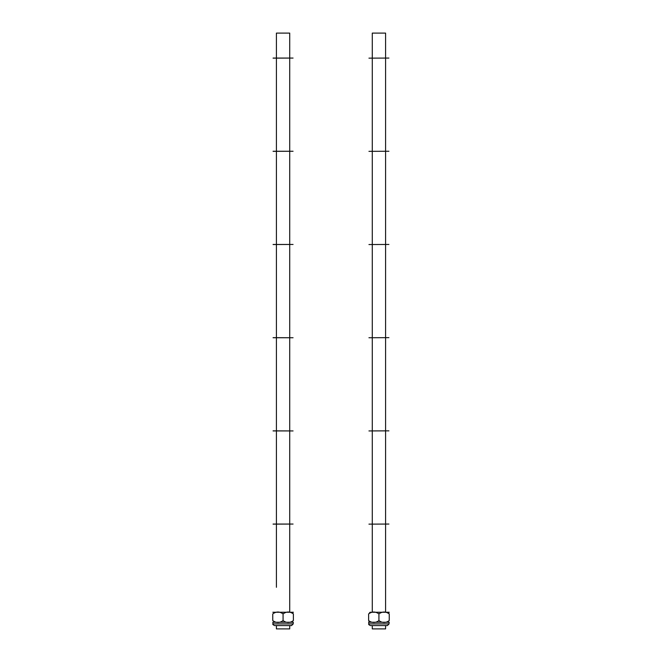 <?xml version="1.0" encoding="UTF-8"?>
<svg xmlns="http://www.w3.org/2000/svg" width="662" height="662" viewBox="0 0 662 662"><rect width="100%" height="100%" fill="white"/><g stroke="black" fill="none" stroke-linecap="round" stroke-linejoin="round"><path stroke-width="0.99" d="M292.472 621.75L291.719 622.023M283.071 613.922C286.505 611.39 289.939 611.39 293.374 613.922C293.374 611.39 293.374 611.39 293.374 613.922C293.374 611.39 293.374 611.39 293.374 613.922L292.472 612.747L293.374 613.922C293.374 611.39 293.374 611.39 293.374 613.922C293.374 611.39 293.374 611.39 293.374 613.922L293.374 620.575C293.374 623.107 293.374 623.107 293.374 620.575C293.374 623.107 293.374 623.107 293.374 620.575C293.374 623.107 293.374 623.107 293.374 620.575C293.374 623.107 293.374 623.107 293.374 620.575C289.939 623.107 286.505 623.107 283.071 620.575L283.071 613.922C279.637 611.39 276.203 611.39 272.761 613.922L272.761 620.575C272.761 623.107 272.761 623.107 272.761 620.575C272.761 623.107 272.761 623.107 272.761 620.575C276.203 623.107 279.637 623.107 283.071 620.575M272.761 613.922C272.761 611.39 272.761 611.39 272.761 613.922C272.761 611.39 272.761 611.39 272.761 613.922C272.761 611.39 272.761 611.39 272.761 613.922C272.761 611.39 272.761 611.39 272.761 613.922M272.835 622.247L293.307 622.247M289.724 524.139L289.724 612.259L293.374 612.259L272.835 612.259M274.581 625.573L291.561 625.573L293.225 623.91L293.225 622.247L272.918 622.247L272.918 623.91C272.446 624.241 273.001 624.796 274.581 625.573L275.996 625.573L274.581 625.573C273.001 624.796 272.446 624.241 272.918 623.91L272.918 622.247M388.917 337.653L368.941 337.744L388.917 337.653M272.761 620.575C272.761 623.107 272.761 623.107 272.761 620.575C272.761 623.107 272.761 623.107 272.761 620.575M369.528 621.75L368.924 621.312M369.528 612.747L370.281 612.482M388.329 621.75L387.576 622.023M388.329 612.747L389.239 613.922C389.239 611.39 389.239 611.39 389.239 613.922C389.239 611.39 389.239 611.39 389.239 613.922L389.239 620.575C389.239 623.107 389.239 623.107 389.239 620.575C389.239 623.107 389.239 623.107 389.239 620.575C385.797 623.107 382.363 623.107 378.929 620.575L378.929 613.922C375.495 611.39 372.061 611.39 368.626 613.922L368.626 620.575C368.626 623.107 368.626 623.107 368.626 620.575C368.626 623.107 368.626 623.107 368.626 620.575C372.061 623.107 375.495 623.107 378.929 620.575M389.239 613.922C385.797 611.39 382.363 611.39 378.929 613.922M368.626 613.922C368.626 611.39 368.626 611.39 368.626 613.922C368.626 611.39 368.626 611.39 368.626 613.922M368.775 623.91C368.353 624.316 368.908 624.87 370.439 625.573L387.419 625.573L389.082 623.91L368.775 623.91L368.693 622.247L389.239 622.239M389.239 612.259L370.066 612.259M368.775 622.247L389.082 622.247L389.082 623.91M372.276 58.066L372.276 33.1L385.59 33.1L385.59 58.066M372.276 625.573L372.276 628.9L385.59 628.9L385.59 625.573M276.41 33.1L276.41 55.567L276.41 33.1L289.724 33.1L289.724 58.066M276.41 628.9L276.41 625.573L276.41 628.9L289.724 628.9L289.724 625.573M273.083 337.744L293.059 337.744L273.083 337.653M388.917 524.056L368.941 524.139L388.917 524.056M273.083 524.139L293.059 524.056L273.083 524.056M273.083 430.937L293.059 430.937L273.083 430.854M388.917 430.854L368.941 430.937L388.917 430.854M388.917 244.46L368.941 244.543L388.917 244.46M273.083 244.543L293.059 244.46L273.083 244.46M388.917 151.259L368.941 151.341L388.917 151.259M273.083 151.341L293.059 151.259L273.083 151.259M388.917 58.066L368.941 58.148L388.917 58.066M273.083 58.148L293.059 58.066L273.083 58.066M293.225 623.91L272.918 623.91M372.276 524.139L372.276 612.259M385.59 524.139L385.59 612.259M372.276 58.148L372.276 151.259M372.276 151.341L372.276 244.46M372.276 244.543L372.276 337.653M372.276 337.744L372.276 430.854M372.276 430.937L372.276 524.056M385.59 58.148L385.59 151.259M385.59 151.341L385.59 244.46M385.59 244.543L385.59 337.653M385.59 337.744L385.59 430.854M385.59 430.937L385.59 524.056M276.41 587.293L276.41 524.139L276.41 587.293M276.41 55.567L276.41 58.066L276.41 55.567M276.41 58.148L276.41 151.259L276.41 58.148M276.41 151.341L276.41 244.46L276.41 151.341M276.41 244.543L276.41 337.653L276.41 244.543M276.41 337.744L276.41 430.854L276.41 337.744M276.41 430.937L276.41 524.056L276.41 430.937M289.724 58.148L289.724 151.259M289.724 151.341L289.724 244.46M289.724 244.543L289.724 337.653M289.724 337.744L289.724 430.854M289.724 430.937L289.724 524.056"/></g></svg>

